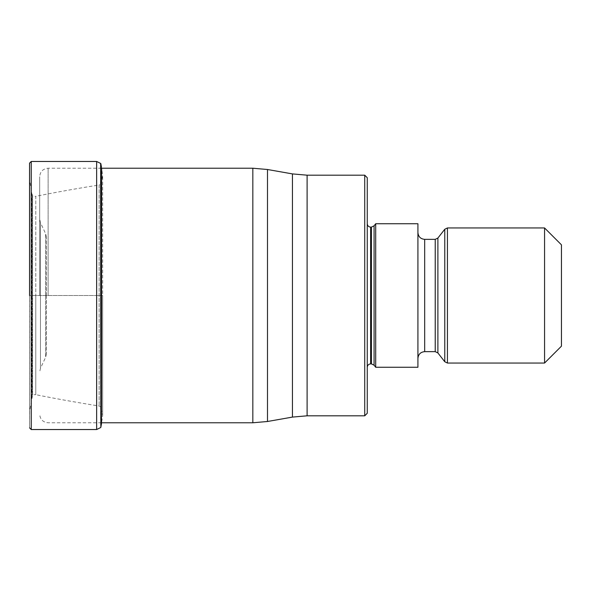 <?xml version="1.0" encoding="UTF-8"?>
<svg xmlns="http://www.w3.org/2000/svg" width="591" height="591" viewBox="0 0 591 591"><rect width="100%" height="100%" fill="white"/><g stroke="black" fill="none" stroke-linecap="round" stroke-linejoin="round"><path stroke-width="0.44" stroke-dasharray="2.96 2.22" d="M29.624 295.5L29.55 427.84L29.55 295.5L102.664 295.5L102.664 415.244L102.664 175.756L102.664 295.5L32.298 295.5L32.298 195.414L32.298 395.586L32.298 295.5L29.624 295.5M29.55 163.16L29.55 295.5L29.55 163.16L29.624 179.93L31.788 192.37L31.788 398.63L31.788 192.37L32.579 195.702L32.579 395.298L32.579 195.702C32.808 196.219 33.872 196.426 35.785 196.323L35.785 295.5L35.785 196.323C55.746 192.304 76.867 188.522 99.148 184.983L99.148 406.017L99.148 184.983L100.965 184L100.965 295.5L100.965 184L102.664 175.756L101.63 168.221M100.847 427.308L100.847 163.692M364.728 175.187L364.728 415.813M367.262 177.721L367.262 413.279M367.262 295.5L367.262 367.262L367.262 295.5M375.706 367.262L375.706 223.738M417.918 223.738L417.918 367.262M417.918 295.5L417.918 358.397L417.918 295.5M544.562 227.956L544.562 363.044M561.45 244.844L561.45 346.156M39.678 295.5L39.678 176.665L39.678 295.5M46.438 295.382L46.438 237.346L46.438 295.382M46.438 295.618L46.438 353.654L46.438 295.618M31.242 429.531L31.242 161.469M96.636 161.469L96.636 429.531M100.64 163.426L100.64 427.574M101.46 167.216L101.46 423.784L102.664 415.244L100.965 407L100.965 295.5L100.965 407L99.148 406.017C76.882 402.478 55.761 398.696 35.785 394.677L35.785 295.5L35.785 394.677C33.835 394.596 32.771 394.803 32.579 395.298L29.624 411.07L29.55 427.84M48.122 295.5L48.122 168.221L48.122 295.5M252.83 168.221L252.83 422.779M267.494 421.494L267.494 169.506M292.449 173.909L292.449 417.091M307.106 415.813L307.106 175.187M370.638 363.886L370.638 227.114M371.421 227.114L371.421 363.886M374.081 365.186L374.081 225.814M424.678 351.645L424.678 239.355M435.227 239.355L435.227 351.645M437.894 352.945L437.894 238.055M444.772 229.256L444.772 361.744M447.431 363.044L447.431 227.956M40.476 295.301L40.476 222.689L40.476 295.301M40.476 295.699L40.476 368.311L40.476 295.699M45.647 295.626L45.647 357.223L45.647 295.626M45.647 295.374L45.647 233.777L45.647 295.374M101.46 422.779L48.122 422.779C42.995 422.277 40.181 419.462 39.678 414.335M101.46 168.221L48.122 168.221C42.995 168.723 40.181 171.538 39.678 176.665M46.438 237.346L45.647 233.777L40.476 222.689L39.678 219.121M46.438 353.654L45.647 357.223L40.476 368.311L39.678 371.879"/><path stroke-width="0.89" d="M29.55 295.5L29.55 163.16L29.55 295.5M100.64 163.426L100.847 427.308L100.64 163.426L96.636 161.469L31.242 161.469L31.242 429.531L29.55 427.84M364.728 175.187L367.262 177.721L367.262 413.279L364.728 415.813L364.728 175.187L307.106 175.187L307.106 415.813L292.449 417.091L292.449 173.909L267.494 169.506L267.494 421.494L292.449 417.091M375.706 295.5L375.706 367.262L417.918 367.262L417.918 223.738L375.706 223.738L375.706 295.5M544.562 363.044L544.562 227.956L561.45 244.844L561.45 346.156L544.562 363.044L447.431 363.044L444.772 361.744L444.772 229.256L447.431 227.956L447.431 363.044M100.64 427.574L96.636 429.531L96.636 161.469M100.847 427.308L101.46 423.784L101.63 168.221M101.46 422.779L252.83 422.779L252.83 168.221L101.46 168.221M367.262 223.738C367.484 225.806 368.607 226.929 370.638 227.114L370.638 363.886C368.607 364.071 367.484 365.194 367.262 367.262M370.638 363.886L371.421 363.886L371.421 227.114L370.638 227.114M371.421 227.114L374.081 225.814L374.081 365.186L375.706 367.262M417.918 232.603C418.325 236.703 420.57 238.956 424.678 239.355L424.678 351.645C420.57 352.044 418.325 354.297 417.918 358.397M424.678 351.645L435.227 351.645L435.227 239.355L424.678 239.355M435.227 239.355L437.894 238.055L437.894 352.945L444.772 361.744M31.242 161.469L29.55 163.16M96.636 429.531L31.242 429.531M100.847 163.692L101.46 167.216M252.83 168.221L267.494 169.506M252.83 422.779L267.494 421.494M364.728 415.813L307.106 415.813M371.421 363.886L374.081 365.186M374.081 225.814L375.706 223.738M435.227 351.645L437.894 352.945M437.894 238.055L444.772 229.256M447.431 227.956L544.562 227.956M307.106 175.187L292.449 173.909"/></g></svg>
